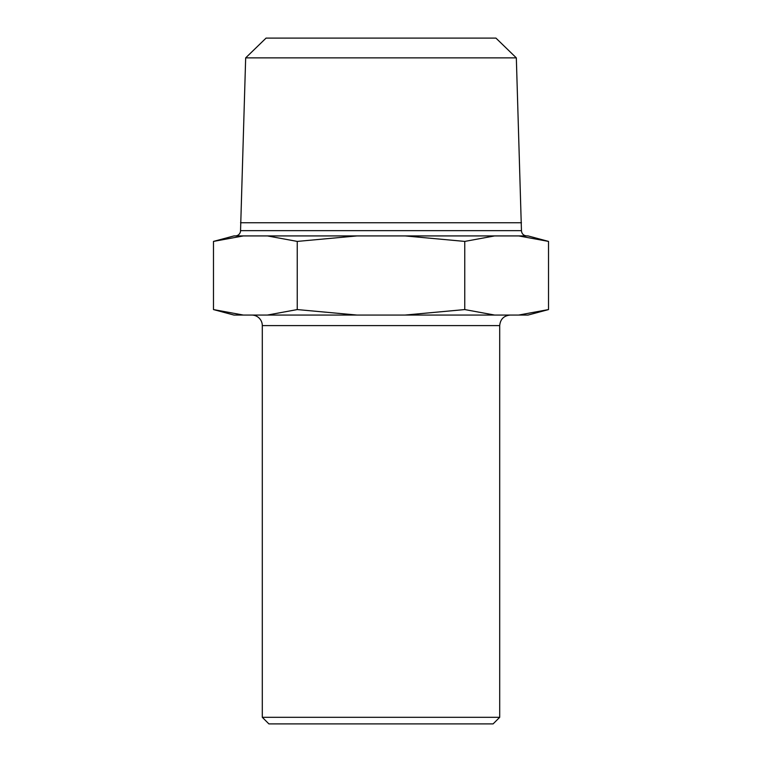 <?xml version="1.0" encoding="UTF-8"?>
<svg xmlns="http://www.w3.org/2000/svg" width="762" height="762" viewBox="0 0 762 762"><rect width="100%" height="100%" fill="white"/><g stroke="black" fill="none" stroke-linecap="round" stroke-linejoin="round"><path stroke-width="1.14" d="M240.544 230.648L245.669 57.874L516.331 57.874L521.456 230.648L240.544 230.648A5.277 5.277 0 0 1 235.268 235.925M243.345 235.925L267.386 235.925L297.247 241.411L356.959 235.925L405.041 235.925L464.753 241.411L494.614 235.925L518.655 235.925L548.516 241.411L548.516 309.572L518.655 315.058L494.614 315.058L464.753 309.572L405.041 315.058L356.959 315.058L297.247 309.572L267.386 315.058L243.345 315.058L213.484 309.572L213.484 241.411L243.345 235.925L233.953 235.925L213.484 241.411M548.516 241.411L528.047 235.925L518.655 235.925M494.614 235.925L405.041 235.925M521.456 222.742L240.544 222.742M516.331 57.874L495.938 38.1L266.062 38.1L245.669 57.874M262.299 717.309L268.9 723.9L493.1 723.9L499.701 717.309L262.299 717.309L262.299 325.612A10.554 10.554 0 0 0 251.755 315.058M464.753 241.411L464.753 309.572M297.247 241.411L297.247 309.572M548.516 309.572L528.047 315.058L518.655 315.058M494.614 315.058L405.041 315.058M356.959 315.058L267.386 315.058M243.345 315.058L233.953 315.058L213.484 309.572M356.959 235.925L267.386 235.925M499.701 717.309L499.701 325.612L262.299 325.612M521.456 230.648C521.741 233.829 523.504 235.582 526.732 235.925M499.701 325.612C500.32 319.202 503.834 315.687 510.245 315.058"/></g></svg>

